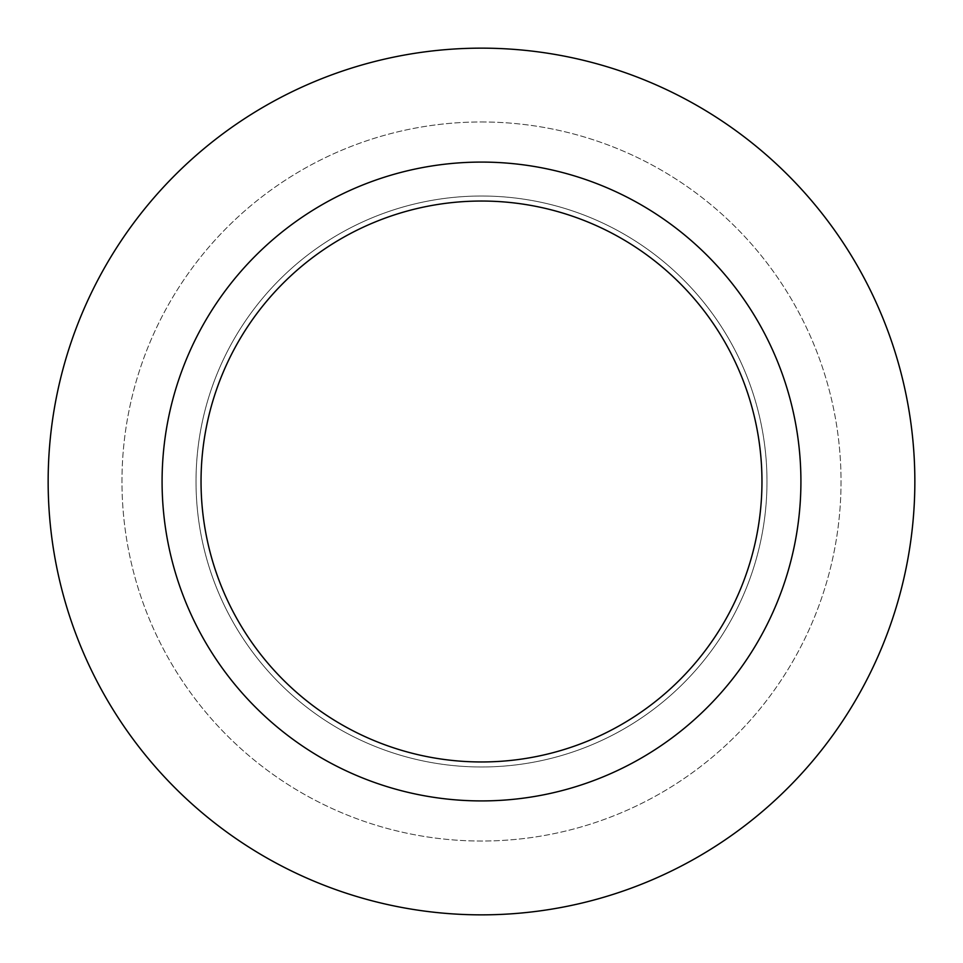 <?xml version="1.0" encoding="UTF-8"?>
<svg xmlns="http://www.w3.org/2000/svg" width="963" height="963" viewBox="0 0 963 963"><rect width="100%" height="100%" fill="white"/><g stroke="black" fill="none" stroke-linecap="round" stroke-linejoin="round"><path stroke-width="0.72" stroke-dasharray="4.82 3.61" d="M481.5 196.019A285.481 285.481 0 0 1 766.981 481.5A285.481 285.481 0 0 1 481.5 766.981A285.481 285.481 0 0 1 196.019 481.5A285.481 285.481 0 0 1 481.5 196.019A285.481 285.481 0 0 1 766.981 481.5A285.481 285.481 0 0 1 481.5 766.981A285.481 285.481 0 0 1 196.019 481.5A285.481 285.481 0 0 1 481.5 196.019A285.481 285.481 0 0 1 766.981 481.5A285.481 285.481 0 0 1 481.5 766.981A285.481 285.481 0 0 1 196.019 481.5A285.481 285.481 0 0 1 481.5 196.019A285.481 285.481 0 0 1 766.981 481.5A285.481 285.481 0 0 1 481.5 766.981A285.481 285.481 0 0 1 196.019 481.5A285.481 285.481 0 0 1 481.5 196.019M481.5 121.964A359.536 359.536 0 0 1 841.036 481.5A359.536 359.536 0 0 1 481.5 841.036A359.536 359.536 0 0 1 121.964 481.5A359.536 359.536 0 0 1 481.5 121.964A359.536 359.536 0 0 1 841.036 481.5A359.536 359.536 0 0 1 481.5 841.036A359.536 359.536 0 0 1 121.964 481.5A359.536 359.536 0 0 1 481.5 121.964M481.5 162.085A319.415 319.415 0 0 1 800.915 481.5A319.415 319.415 0 0 1 481.5 800.915A319.415 319.415 0 0 1 162.085 481.5A319.415 319.415 0 0 1 481.5 162.085M481.5 48.15A433.35 433.35 0 0 1 914.85 481.5A433.35 433.35 0 0 1 481.5 914.85A433.35 433.35 0 0 1 48.15 481.5A433.35 433.35 0 0 1 481.5 48.15"/><path stroke-width="1.44" d="M481.5 48.15A433.35 433.35 0 0 1 914.85 481.5A433.35 433.35 0 0 1 481.5 914.85A433.35 433.35 0 0 1 48.15 481.5A433.35 433.35 0 0 1 481.5 48.15A433.35 433.35 0 0 1 914.85 481.5A433.35 433.35 0 0 1 481.5 914.85A433.35 433.35 0 0 1 48.15 481.5A433.35 433.35 0 0 1 481.5 48.15M481.5 162.085A319.415 319.415 0 0 1 800.915 481.5A319.415 319.415 0 0 1 481.5 800.915A319.415 319.415 0 0 1 162.085 481.5A319.415 319.415 0 0 1 481.5 162.085M481.5 201.038A280.462 280.462 0 0 1 761.962 481.5A280.462 280.462 0 0 1 481.5 761.962A280.462 280.462 0 0 1 201.038 481.5A280.462 280.462 0 0 1 481.5 201.038"/></g></svg>
